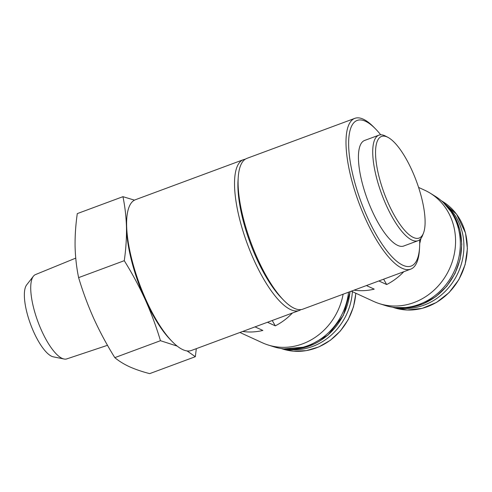 <?xml version="1.0" encoding="UTF-8"?>
<svg xmlns="http://www.w3.org/2000/svg" width="492" height="492" viewBox="0 0 492 492"><rect width="100%" height="100%" fill="white"/><g stroke="black" fill="none" stroke-linecap="round" stroke-linejoin="round"><path stroke-width="0.74" d="M380.71 134.802A77.681 24.649 69.7 0 0 375.537 128.916L373.834 127.176A80.405 25.51 69.7 0 0 354.793 118.369A80.405 25.51 69.7 0 0 354.837 190.988A80.405 25.51 69.7 0 0 402.173 268.3A80.405 25.51 69.7 0 0 410.715 269.142A80.405 25.51 69.7 0 0 419.405 250.053L419.559 247.624A77.681 24.649 69.7 0 0 419.639 239.788M354.793 118.369L246.916 158.375A80.405 25.51 69.7 0 0 238.226 177.471A80.405 25.51 69.7 0 0 283.792 300.348A80.405 25.51 69.7 0 0 294.29 308.306A80.405 25.51 69.7 0 0 302.832 309.154L410.715 269.142M403.778 271.719A61.18 55.301 -65.4 0 1 386.669 284.536L383.631 279.192M419.701 243.558A61.18 55.301 -65.4 0 0 420.906 238.497M354.049 290.163A61.18 55.301 -65.4 0 0 374.234 289.142L366.435 285.569M245.2 159.254A80.405 25.51 69.7 0 0 243.325 159.709A80.405 25.51 69.7 0 0 243.368 232.329A80.405 25.51 69.7 0 0 290.698 309.64A80.405 25.51 69.7 0 0 299.241 310.483A80.405 25.51 69.7 0 0 300.956 309.609M243.325 159.709L135.441 199.715A80.405 25.51 69.7 0 0 126.751 218.811A80.405 25.51 69.7 0 0 172.323 341.682A80.405 25.51 69.7 0 0 182.821 349.646A80.405 25.51 69.7 0 0 191.357 350.495L299.241 310.483M292.389 313.029A61.18 55.301 -65.4 0 1 275.28 325.845L272.242 320.501M242.661 331.467A61.18 55.301 -65.4 0 0 262.845 330.452L255.047 326.879M126.751 218.811L126.598 221.24A77.681 24.649 69.7 0 0 126.475 227.624A77.681 24.649 69.7 0 0 145.232 299.634C151.198 312.992 156.278 326.682 160.466 340.704L177.2 346.11M134.488 200.146L122.945 196.677C125.011 206.658 126.186 216.978 126.475 227.624C126.629 238.312 125.897 249.339 124.273 260.692C132.151 273.343 139.138 286.326 145.232 299.634A77.681 24.649 69.7 0 0 170.619 339.947L172.323 341.682M187.083 350.931L195.33 356.7L196.32 348.656M238.226 177.471L238.023 180.582A76.912 24.403 69.7 0 0 281.615 298.115L283.792 300.348M375.537 128.916A77.681 24.649 69.7 0 0 351.417 168.399A77.681 24.649 69.7 0 0 402.911 265.25A77.681 24.649 69.7 0 0 419.559 247.624M387.954 137.366L385.611 136.13A56.285 17.86 69.7 0 0 378.883 135.165L364.584 140.466A56.285 17.86 69.7 0 0 364.615 191.302A56.285 17.86 69.7 0 0 397.745 245.416A56.285 17.86 69.7 0 0 403.723 246.012L418.022 240.705A56.285 17.86 69.7 0 0 422.499 235.588L423.471 233.122A54.188 17.195 69.7 0 0 416.441 181.265A54.188 17.195 69.7 0 0 387.954 137.366A54.188 17.195 69.7 0 0 379.037 176.726A54.188 17.195 69.7 0 0 413.403 237.476A54.188 17.195 69.7 0 0 423.471 233.122M378.883 135.165A56.285 17.86 69.7 0 0 378.914 186.001A56.285 17.86 69.7 0 0 412.044 240.114A56.285 17.86 69.7 0 0 418.022 240.705M160.466 340.704L114.808 357.635C118.775 360.98 123.633 364.006 129.378 366.694C135.306 369.357 142.071 371.669 149.673 373.631L195.33 356.7M114.808 357.635C106.93 344.984 99.944 332.002 93.849 318.693C87.877 305.335 82.804 291.645 78.615 277.623C76.549 267.636 75.374 257.322 75.091 246.677C74.932 235.982 75.663 224.961 77.287 213.608L122.945 196.677M78.615 277.623L124.273 260.692M107.49 345.31L66.783 358.902A44.969 14.268 -110.3 0 1 64.046 359.012L53.327 356.841A39.096 12.405 -110.3 0 1 30.602 324.357A39.096 12.405 -110.3 0 1 26.648 284.911L33.358 276.276A44.969 14.268 -110.3 0 1 35.51 274.573L75.737 258.128M64.046 359.012A44.969 14.268 -110.3 0 1 37.909 321.645A44.969 14.268 -110.3 0 1 33.358 276.276M286.123 349.123A58.733 53.087 -65.4 0 0 352.395 291.664M239.93 332.481L262.304 342.746A61.18 55.301 -65.4 0 0 268.029 344.96L273.7 346.762A60.448 54.637 -65.4 0 0 348.545 292.199M268.029 344.96A61.18 55.301 -65.4 0 0 343.121 294.21M275.28 325.845L267.482 322.266M397.505 307.814A58.733 53.087 -65.4 0 0 462.025 231.326A58.733 53.087 -65.4 0 0 445.076 204.118M351.319 291.172L373.692 301.436A61.18 55.301 -65.4 0 0 379.418 303.65L385.088 305.452A60.448 54.637 -65.4 0 0 442.136 289.112A60.448 54.637 -65.4 0 0 458.384 228.393A60.448 54.637 -65.4 0 0 435.186 196.246L430.125 193.122A61.18 55.301 -65.4 0 0 424.713 190.226L418.587 187.415M379.418 303.65A61.18 55.301 -65.4 0 0 437.154 287.113A61.18 55.301 -65.4 0 0 453.599 225.656A61.18 55.301 -65.4 0 0 430.125 193.122M386.669 284.536L378.865 280.957M355.888 293.269L353.496 306.811L348.238 319.615L340.396 330.975L330.409 340.249L318.828 346.934L306.295 350.648L293.503 351.183L281.172 348.508A58.733 53.087 -65.4 0 0 355.771 293.214M284.394 348.902A59.778 54.034 -65.4 0 0 349.978 291.67M465.401 232.876A58.733 53.087 -65.4 0 0 441.398 200.773L456.539 214.174L465.512 232.987L467.4 248.7L465.118 264.678L458.845 279.702L449.067 292.617L436.527 302.426L422.185 308.379L407.142 310.015L392.561 307.205A58.733 53.087 -65.4 0 0 448.968 292.543A58.733 53.087 -65.4 0 0 465.401 232.876M395.777 307.598A59.778 54.034 -65.4 0 0 459.694 229.487A59.778 54.034 -65.4 0 0 443.79 202.95M350.163 291.602L343.299 315.507L328.059 335.07L307.082 346.885L284.001 348.865M443.507 202.679L453.606 214.764L459.86 229.647L461.779 244.272L460.137 259.21L455.038 273.503L446.804 286.227L435.974 296.559L423.237 303.841L409.406 307.592L395.383 307.562"/></g></svg>
